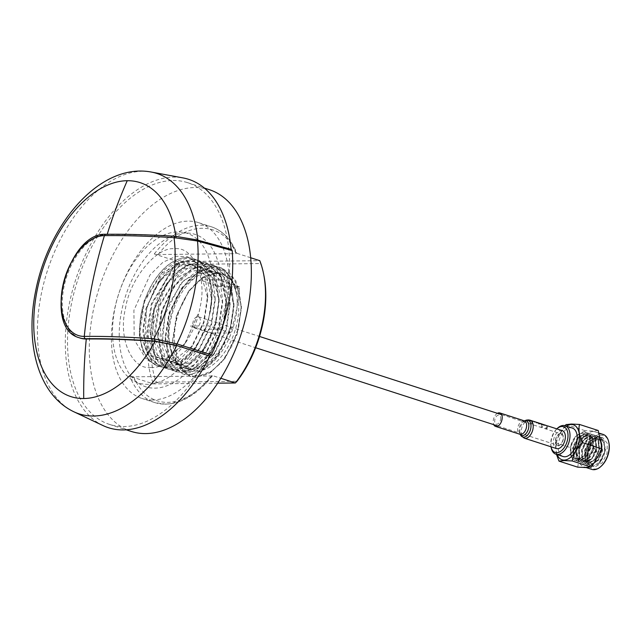 <?xml version="1.0" encoding="UTF-8"?>
<svg xmlns="http://www.w3.org/2000/svg" width="641" height="641" viewBox="0 0 641 641"><rect width="100%" height="100%" fill="white"/><g stroke="black" fill="none" stroke-linecap="round" stroke-linejoin="round"><path stroke-width="0.48" stroke-dasharray="3.21 2.4" d="M191.403 369.352A50.415 29.614 -72.1 0 0 230.712 324.931A50.415 29.614 -72.1 0 0 216.65 272.553A50.415 29.614 -72.1 0 0 210.913 271.696A50.415 29.614 -72.1 0 0 171.604 316.125A50.415 29.614 -72.1 0 0 185.658 368.495A50.415 29.614 -72.1 0 0 191.403 369.352M196.843 371.107A50.415 29.614 -72.1 0 0 236.152 326.686A50.415 29.614 -72.1 0 0 222.098 274.316A50.415 29.614 -72.1 0 0 216.354 273.459A50.415 29.614 -72.1 0 0 177.044 317.88A50.415 29.614 -72.1 0 0 191.098 370.258A50.415 29.614 -72.1 0 0 196.843 371.107M237.202 301.655C237.699 327.15 222.884 357.966 205.104 367.862C184.664 377.204 172.597 368.246 168.904 341.004C165.803 316.902 179.672 284.428 197.348 273.098C217.467 262.025 230.544 269.004 236.577 294.027A56.536 33.212 107.9 0 1 237.202 301.655M236.577 294.027L232.082 279.821L224.278 270.029L214.575 265.67L204.134 266.279L180.978 283.058L165.146 314.098L162.021 345.884L165.755 359.825L172.798 369.344L191.523 372.597L213.149 355.29L225.953 329.226L230.031 302.336L227.884 285.862L221.698 272.673L212.492 264.949L202.051 262.994L190.433 266.319L178.158 275.494L159.433 306.358L154.249 339.586L157.245 354.834L164.016 365.731L173.166 370.819L183.222 370.442L194.552 364.553L205.713 352.887L218.517 326.822L222.595 299.94L220.448 283.458L214.262 270.27L205.056 262.546L194.616 260.591L182.997 263.916L170.722 273.09L151.997 303.954L146.805 337.182L149.802 352.43L156.58 363.327L165.731 368.415L175.786 368.046L187.116 362.149L198.277 350.483L211.081 324.426L215.16 297.536L213.004 281.054L206.827 267.866L197.62 260.142L187.18 258.187L175.554 261.512L163.287 270.686L144.554 301.55L139.369 334.778L142.366 350.026L149.137 360.931L158.295 366.011L168.351 365.642L179.68 359.745L190.842 348.079L203.646 322.022L207.716 295.132L205.2 277.377L198.005 263.747L187.589 256.729L176.011 256.28L162.926 262.265L150.042 274.957L133.905 310.284L134.209 339.754L145.828 358.631L164.905 360.29L185.129 343.32L164.961 359.04L147.775 354.713L139.137 331.125L143.945 301.238L160.939 273.539L182.509 262.425L191.939 264.244L200.24 271.263L207.74 298.049L204.078 322.279L192.564 345.723L172.405 361.444L155.21 357.117L146.573 333.528L151.38 303.642L168.375 275.942L189.944 264.821L199.375 266.648L207.676 273.667L215.176 300.453L211.514 324.675L200 348.127L179.841 363.848L162.654 359.521L154.008 335.932L158.824 306.045L175.81 278.346L197.38 267.225L206.811 269.052L215.112 276.071L222.619 302.856L218.958 327.078L207.444 350.531L187.276 366.251L170.089 361.925L161.452 338.336L166.259 308.449L183.254 280.75L204.824 269.629L214.246 271.447L222.555 278.474L230.055 305.26L226.393 329.482L214.879 352.935L199.744 366.668L185.786 368.968L174.224 360.138L168.904 341.004M185.129 343.32L198.365 313.337L184.752 343.832M217.419 329.121L204.223 329.266A78.683 46.224 -72.1 0 1 122.519 370.442A78.683 46.224 -72.1 0 1 147.31 246.376A78.683 46.224 -72.1 0 1 212.884 285.918L226.081 285.774A9.423 5.537 -72.1 0 1 230.175 293.626A107.424 63.106 -72.1 0 1 224.679 321.141A9.423 5.537 -72.1 0 1 217.419 329.121M150.843 367.421C168.839 369.777 195.649 337.15 199.936 307.688C207.428 278.194 193.566 246.024 174.552 248.78C156.564 246.432 129.754 279.059 125.468 308.513C117.968 338.007 131.83 370.186 150.843 367.421M197.837 240.143A126.333 74.22 107.9 0 1 197.837 240.215L175.89 236.553C150.331 235.015 127.415 234.358 107.135 234.574A53.9 31.665 107.9 0 0 65.19 281.744A53.9 31.665 107.9 0 0 79.756 337.951M102.985 425.552A130.508 76.672 107.9 0 1 73.354 287.336A130.508 76.672 107.9 0 1 173.807 177.132A130.508 76.672 107.9 0 1 182.981 177.91M78.987 337.679A53.884 31.657 107.9 0 1 64.429 281.495A53.884 31.657 107.9 0 1 106.358 234.342C126.758 234.117 149.866 234.79 175.666 236.353M196.739 239.878L231.249 249.389L197.837 240.215M173.134 180.506A127.022 74.628 107.9 0 1 187.597 182.661A127.022 74.628 107.9 0 1 223.02 314.627A127.022 74.628 107.9 0 1 123.969 426.553A127.022 74.628 107.9 0 1 109.507 424.406A127.022 74.628 107.9 0 1 74.084 292.44A127.022 74.628 107.9 0 1 173.134 180.506M131.269 431.433A127.022 74.628 107.9 0 1 95.854 299.467A127.022 74.628 107.9 0 1 194.904 187.541A127.022 74.628 107.9 0 1 209.367 189.696M221.417 287A80.093 47.057 -72.1 0 0 154.441 247.931A80.093 47.057 -72.1 0 0 129.282 373.831A80.093 47.057 -72.1 0 0 212.211 333.088L190.441 326.061L208.509 325.86L230.279 332.887A108.834 63.94 -72.1 0 0 239.486 286.799L221.417 287L199.647 279.973L217.716 279.772L239.486 286.799M212.211 333.088L230.279 332.887M217.692 383.174L153.407 383.887L129.827 376.267L133.624 376.836L211.594 375.963L211.77 375.354L220.816 378.278M176.692 362.59L190.353 376.451L196.563 377.333L210.272 372.75L224.486 358.952L237.29 332.887L241.369 306.005L235.832 280.798L221.393 267.65L214.727 266.616L201.843 269.949L188.142 280.566L176.443 297.152L168.871 315.965L166.868 352.71L173.11 366.86L182.917 374.048L189.127 374.929L202.836 370.346L217.051 356.548L229.855 330.492L233.933 303.602L228.396 278.394L213.958 265.246L207.291 264.212L194.399 267.545L180.698 278.162L169.008 294.748L161.436 313.561L159.433 350.306L165.666 364.457L175.482 371.644L181.691 372.533L195.401 367.942L209.615 354.144L222.419 328.088L226.497 301.198L220.961 275.999L206.522 262.842L199.856 261.808L186.964 265.142L173.262 275.758L161.564 292.344L153.992 311.157L151.997 347.903L158.231 362.053L168.046 369.24L174.248 370.129L187.965 365.546L202.179 351.741L214.983 325.684L219.054 298.794L213.525 273.595L199.087 260.446L192.42 259.413L179.528 262.738L165.827 273.354L154.128 289.94L146.557 308.762L144.562 345.499L150.795 359.657L160.603 366.836L166.812 367.726L180.522 363.143L194.736 349.337L204.719 331.221L210.264 311.983A56.536 33.212 -72.1 0 0 193.278 258.563A56.536 33.212 -72.1 0 0 186.835 257.61A56.536 33.212 -72.1 0 0 142.751 307.432A56.536 33.212 -72.1 0 0 158.519 366.163A56.536 33.212 -72.1 0 0 164.953 367.125L166.636 367.67L160.426 366.78L147.871 355.258L142.983 332.623L147.182 306.021L160.266 279.805L176.411 264.324L192.236 259.349L198.902 260.382L209.591 267.85L216.738 282.304L218.861 300.845L216.434 319.595L209.719 338.68L198.926 355.563L186.13 366.468L174.072 370.065L167.862 369.184L155.306 357.662L150.419 335.019L154.617 308.425L167.71 282.208L183.847 266.728L199.672 261.752L206.338 262.786L217.027 270.254L224.174 284.708L226.297 303.249L223.869 321.99L217.155 341.084L206.37 357.966L193.566 368.871L181.507 372.469L175.297 371.588L162.742 360.066L157.854 337.422L162.053 310.829L175.145 284.612L191.282 269.132L207.107 264.156L213.782 265.19L224.462 272.657L231.609 287.104L233.741 305.653L231.313 324.394L224.59 343.488L213.806 360.37L201.002 371.275L188.943 374.873L182.741 373.991L170.186 362.469L165.29 339.826L169.488 313.233L182.581 287.008L198.726 271.536L214.551 266.56L221.217 267.593L231.906 275.061L239.053 289.508L241.176 308.057L238.748 326.798L232.034 345.892L221.241 362.774L208.437 373.679L196.378 377.277L190.177 376.395L180.698 369.633L174.448 356.372L172.725 341.941L177.02 314.923L189.271 290.429L202.876 277.04L217.259 272.064L229.799 276.551L238.059 289.82L241.385 308.497L237.178 334.37L225.384 357.726L212.331 370.754L198.438 376.203L185.922 373.302L176.692 362.59A56.536 33.212 107.9 0 1 174.448 356.372M186.699 257.562A56.536 33.212 107.9 0 1 193.141 258.523A56.536 33.212 107.9 0 1 208.902 317.263A56.536 33.212 107.9 0 1 164.817 367.077A56.536 33.212 107.9 0 1 158.383 366.123A56.536 33.212 107.9 0 1 142.614 307.384A56.536 33.212 107.9 0 1 186.699 257.562M152.446 400A92.344 54.253 107.9 0 1 141.933 398.438A92.344 54.253 107.9 0 1 116.181 302.496A92.344 54.253 107.9 0 1 188.19 221.129A92.344 54.253 107.9 0 1 198.702 222.691A92.344 54.253 107.9 0 1 224.454 318.625A92.344 54.253 107.9 0 1 152.446 400M158.063 254.541C185.097 219.903 222.748 219.486 236.032 253.668L158.063 254.541L154.265 253.972L177.845 261.592L259.789 260.679L260.518 263.555L179.833 264.453L177.845 261.592A92.344 54.253 107.9 0 0 153.407 383.887L156.308 382.18L236.994 381.283M250.687 257.746L236.2 253.067L236.032 253.668L236.2 253.067A92.344 54.253 -72.1 0 0 211.402 226.794A92.344 54.253 -72.1 0 0 200.889 225.223A92.344 54.253 -72.1 0 0 154.265 253.972M179.833 264.453A89.988 52.866 -72.1 0 0 156.308 382.18M133.624 376.836C141.06 393.654 152.326 402.179 167.413 402.412C182.661 401.843 197.388 393.029 211.594 375.963L211.77 375.354A92.344 54.253 -72.1 0 1 165.146 404.102A92.344 54.253 -72.1 0 1 154.633 402.54A92.344 54.253 -72.1 0 1 129.827 376.267M263.956 275.782A89.988 52.866 -72.1 0 0 260.518 263.555M210.264 311.983L211.618 296.663L209.527 280.862L203.734 268.779L194.856 261.768L183.895 260.703L172.117 265.775L160.947 276.431L145.811 308.938L142.959 330.107L149.289 354.721L165.458 364.593L166.636 367.67M145.811 308.938L158.543 282.16L176.387 266.384L192.997 264.429L206.45 276.183L211.642 299.315L207.98 323.537L196.466 346.981L180.826 360.971L166.516 362.798L154.946 352.686L150.395 332.102L154.177 308.169L165.979 284.564L183.823 268.787L200.433 266.832L213.886 278.579L219.078 301.711L215.416 325.94L203.902 349.385L188.262 363.375L173.959 365.202L162.381 355.082L157.83 334.506L161.62 310.573L173.415 286.96L191.258 271.191L207.868 269.228L221.329 280.982L226.513 304.114L222.852 328.344L211.338 351.789L195.697 365.779L181.395 367.605L169.817 357.486L165.274 336.91L169.056 312.976L180.85 289.363L198.694 273.595L215.312 271.632L228.765 283.386L233.957 306.518L230.295 330.74L218.781 354.193L203.141 368.182L188.831 370.009L177.253 359.889L172.709 339.313L176.491 315.38L188.294 291.767L202.468 278.042L216.498 273.274L228.781 277.008L238.059 289.82M195.417 328.168A5.961 3.501 107.9 0 1 194.744 328.064A5.961 3.501 107.9 0 1 193.077 321.878A5.961 3.501 107.9 0 1 197.724 316.622A5.961 3.501 107.9 0 1 198.406 316.726A5.961 3.501 107.9 0 1 200.064 322.92A5.961 3.501 107.9 0 1 195.417 328.168M558.215 445.367A5.961 3.501 107.9 0 1 557.542 445.271A5.961 3.501 107.9 0 1 555.875 439.077A5.961 3.501 107.9 0 1 560.522 433.821A5.961 3.501 107.9 0 1 561.204 433.925A5.961 3.501 107.9 0 1 562.862 440.119A5.961 3.501 107.9 0 1 558.215 445.367M594.8 448.804A2.163 1.274 -72.1 0 0 593.109 450.719A2.163 1.274 -72.1 0 0 593.71 452.971A2.163 1.274 -72.1 0 0 593.959 453.003A2.163 1.274 -72.1 0 0 594.287 452.939A2.163 1.274 -72.1 0 0 595.593 451.296A2.163 1.274 -72.1 0 0 595.489 449.197A2.163 1.274 -72.1 0 0 595.048 448.844A2.163 1.274 -72.1 0 0 594.8 448.804M586.884 450.719A2.163 1.274 107.9 0 1 586.643 450.679A2.163 1.274 107.9 0 1 586.034 448.428A2.163 1.274 107.9 0 1 587.725 446.521A2.163 1.274 107.9 0 1 587.973 446.561A2.163 1.274 107.9 0 1 588.574 448.812A2.163 1.274 107.9 0 1 586.884 450.719M596.042 452.274A0.809 0.473 107.9 0 1 596.611 450.855A0.809 0.473 107.9 0 1 596.042 452.274M572.317 428.06A14.959 8.79 -72.1 0 0 570.61 427.803A14.959 8.79 -72.1 0 0 558.944 440.984A14.959 8.79 -72.1 0 0 563.118 456.528M551.228 447.779A14.959 8.79 107.9 0 1 557.55 428.196M556.733 428.957L556.829 428.869A13.549 7.956 -72.1 0 0 556.733 428.957A13.549 7.956 -72.1 0 0 551.012 446.681A13.549 7.956 -72.1 0 0 551.036 446.801L551.012 446.681M556.492 454.389L555.402 444.525L556.196 440.607L565.106 425.424L566.34 424.438M593.037 431.529A18.373 10.793 -72.1 0 0 578.711 447.722A18.373 10.793 -72.1 0 0 583.831 466.808A18.373 10.793 -72.1 0 0 585.93 467.121A18.373 10.793 -72.1 0 0 600.256 450.927A18.373 10.793 -72.1 0 0 595.128 431.842A18.373 10.793 -72.1 0 0 593.037 431.529M598.221 430.504L593.109 431.064L584.993 430.656C583.815 437.474 580.393 443.58 574.729 448.98C577.958 455.751 578.943 461.808 577.701 467.161M603.109 434.414A18.373 10.793 -72.1 0 0 601.018 434.109A18.373 10.793 -72.1 0 0 586.691 450.294A18.373 10.793 -72.1 0 0 591.819 469.388M601.578 465.831A17.435 10.24 107.9 0 1 594.816 469.02A17.435 10.24 107.9 0 1 587.589 452.258A17.435 10.24 107.9 0 1 601.562 435.255A17.435 10.24 107.9 0 1 608.95 443.011M591.691 465.919L593.454 466.167L598.325 464.228C604.904 456.897 606.594 449.397 603.389 441.713L600.168 439.021L598.59 438.773L591.867 442.434L587.38 451.304L587.565 460.126L590.682 463.467L592.084 463.659L598.093 459.765L601.851 450.663L600.954 441.609L597.292 438.091L595.713 437.843L588.983 441.505L584.504 450.375L584.68 459.196L587.805 462.53L589.207 462.73L595.217 458.836L598.974 449.734L598.077 440.679L594.407 437.162L592.829 436.914L586.106 440.575L581.627 449.445L581.804 458.259L584.921 461.6L586.323 461.792L592.332 457.906L596.098 448.804L595.193 439.75L591.531 436.233L589.952 435.984L583.222 439.638L578.743 448.516L578.919 457.329L582.044 460.671L583.446 460.863L589.456 456.977L593.213 447.875L592.316 438.821L588.646 435.303L587.076 435.055L580.345 438.708L575.866 447.586L576.043 456.4L579.168 459.741L580.57 459.934L586.571 456.047L590.337 446.937L589.44 437.891L585.77 434.374L584.191 434.125L577.469 437.779L572.982 446.649L573.166 455.471L576.283 458.812L577.685 459.004L580.578 458.059A13.084 7.684 107.9 0 0 588.382 441.593C586.475 432.675 582.116 431.169 575.306 437.082C566.916 445.832 570.17 463.09 578.414 457.362L579.752 459.589L576.395 460.679L574.761 460.446L571.115 456.576L570.851 446.376L575.971 436.112L583.687 431.874L585.489 432.154L589.68 436.2L590.665 446.633L586.267 457.129L579.272 461.608L577.645 461.376L573.999 457.506L573.735 447.306L578.855 437.042L586.563 432.803L588.374 433.084L592.564 437.13L593.542 447.57L589.143 458.059L582.156 462.538L580.522 462.305L576.876 458.435L576.612 448.235L581.732 437.971L589.44 433.733L591.25 434.013L595.441 438.059L596.426 448.5L592.028 458.988L585.033 463.467L583.398 463.235L579.752 459.365L579.496 449.165L584.608 438.901L592.324 434.662L594.135 434.943L598.325 438.989L599.303 449.429L594.904 459.918L587.917 464.396L586.283 464.172L582.637 460.302L582.373 450.094L587.493 439.838L595.201 435.592L597.011 435.88L601.202 439.926L602.187 450.359L597.789 460.855L590.794 465.326L589.159 465.102L585.513 461.232L585.249 451.024L590.369 440.768L598.085 436.521L599.888 436.809L604.078 440.856L605.064 451.288L600.665 461.784L598.325 464.228L605.889 449.141L601.01 437.202L602.82 437.787L607.283 443.34L607.027 453.451L602.187 462.882L595.273 466.736L593.558 466.48L589.095 460.935L589.351 450.823L594.191 441.393L601.106 437.531L602.82 437.787M600.168 439.021L600.401 439.101A13.084 7.684 107.9 0 0 598.91 438.877A13.084 7.684 107.9 0 0 591.851 443.556C586.347 452.53 585.938 459.813 590.617 465.398C581.868 461.111 589.504 436.16 599.295 436.946L601.01 437.202M591.851 443.556L588.101 451.536L588.286 460.358L591.403 463.699L592.805 463.892L598.814 459.998L602.572 450.895L601.675 441.841L598.005 438.324L596.434 438.075L589.704 441.737L585.225 450.607L585.401 459.429L588.526 462.762L589.928 462.962L595.93 459.068L599.696 449.966L598.798 440.912L595.128 437.394L593.55 437.146L586.827 440.808L582.34 449.678L582.525 458.499L585.642 461.832L587.044 462.033L593.053 458.139L596.811 449.037L595.914 439.982L592.252 436.465L590.673 436.217L583.943 439.87L579.464 448.748L579.64 457.562L582.765 460.903L584.167 461.095L590.177 457.209L593.935 448.107L593.037 439.053L589.367 435.535L587.789 435.287L581.067 438.941L576.588 447.819L576.764 456.632L579.881 459.974L581.291 460.166L587.292 456.28L591.058 447.17L590.153 438.123L586.491 434.606L584.913 434.358L578.182 438.011L573.703 446.881L573.887 455.703L577.004 459.044L578.406 459.236C584.68 457.418 588.005 451.536 588.382 441.593M600.401 439.101A13.084 7.684 107.9 0 1 603.389 441.713M590.617 465.398L593.318 466.143L600.305 461.664L604.703 451.168L603.718 440.736L599.527 436.689L597.724 436.409L590.008 440.647L584.896 450.911L585.153 461.111L588.799 464.981L590.433 465.214L597.428 460.735L601.827 450.238L600.841 439.806L596.651 435.76L594.84 435.479L587.132 439.718L582.012 449.982L582.276 460.182L585.922 464.052L587.557 464.276L594.544 459.805L598.942 449.309L597.965 438.877L593.774 434.83L591.963 434.542L584.247 438.789L579.135 449.053L579.392 459.252L583.038 463.123L584.672 463.347L591.667 458.876L596.066 448.38L595.08 437.947L590.89 433.901L589.087 433.612L581.371 437.859L576.251 448.123L576.515 458.323L580.161 462.193L581.796 462.417L588.791 457.946L593.181 447.45L592.204 437.018L588.013 432.971L586.203 432.683L578.494 436.93L573.375 447.186L573.639 457.394L577.285 461.264L578.919 461.488L585.906 457.017L590.305 446.521L589.319 436.088L585.129 432.042L583.326 431.754L575.61 436L570.49 446.256L570.754 456.464L574.4 460.334L576.035 460.558L579.392 459.469M584.993 430.656L566.267 424.606M574.729 448.98L556.011 442.931M560.603 433.436A6.362 3.734 -72.1 0 0 555.507 439.638A6.362 3.734 -72.1 0 0 558.143 445.759A6.362 3.734 -72.1 0 0 563.239 439.55A6.362 3.734 -72.1 0 0 560.603 433.436M497.4 413.317A7.067 4.15 -72.1 0 0 493.402 419.719A7.067 4.15 -72.1 0 0 493.738 424.654M562.269 430.632A9.423 5.537 -72.1 0 0 553.64 439.662A9.423 5.537 -72.1 0 0 556.476 448.564M500.557 419.639A4.711 2.764 -72.1 0 0 498.61 415.112A4.711 2.764 -72.1 0 0 494.828 419.703A4.711 2.764 -72.1 0 0 496.783 424.238A4.711 2.764 -72.1 0 0 500.557 419.639M546.444 428.012L547.15 428.5L545.707 428.541L546.26 425.792L546.909 425.664L546.444 428.012M542.31 427.347L541.316 426.746L541.781 424.406L542.783 424.967L542.31 427.347M544.297 424.823A9.471 5.561 -72.1 0 0 543.921 424.791L542.55 424.35A9.471 5.561 -72.1 0 0 541.781 424.406M542.783 424.967L546.212 425.44M546.909 425.664L542.23 425.119L540.796 424.23A9.471 5.561 107.9 0 1 542.222 424.15M543.336 424.502L544.065 424.735M541.333 423.837A9.471 5.561 -72.1 0 0 539.145 424.086L538.432 423.853A9.471 5.561 107.9 0 1 540.459 423.581M539.626 423.316L535.235 422.82A9.471 5.561 107.9 0 1 537.262 422.555M537.983 422.788A9.471 5.561 -72.1 0 0 537.022 422.78L538.945 423.076M535.523 421.97L532.238 421.185L535.772 422.227L532.142 421.858L531.549 420.953L533.817 421.409M531.774 423.525L532.238 421.185L532.671 421.706L532.198 424.078L531.774 423.525L532.198 424.078M527.503 419.911L527.984 420.192L527.511 422.563L529.899 422.804L530.371 420.48L531.085 420.712L526.493 420.111M527.495 420.36A9.471 5.561 -72.1 0 1 527.984 420.192L530.371 420.48M530.836 420.456L528.617 419.903M73.883 411.786A126.333 74.22 107.9 0 1 41.192 294.515A126.333 74.22 107.9 0 1 142.446 171.299A126.333 74.22 107.9 0 1 151.324 172.052M107.231 234.269A436.008 346.172 89.4 0 0 107.135 234.574L106.358 234.342A2.123 1.683 -90.6 0 0 105.949 234.285M566.348 426.129A18.373 10.793 -72.1 0 0 557.149 454.597M524.29 420.841A7.067 4.15 -72.1 0 0 517.824 427.611A7.067 4.15 -72.1 0 0 519.947 434.286M524.458 420.865L524.418 420.865A7.7 4.519 -72.1 0 0 524.274 420.913A7.7 4.519 -72.1 0 0 519.25 428.196A7.7 4.519 -72.1 0 0 519.979 434.213A7.7 4.519 -72.1 0 0 520.067 434.342L520.099 434.358M525.78 420.36A8.79 5.168 -72.1 0 0 520.043 428.677A8.79 5.168 -72.1 0 0 520.877 435.551M531.365 420.985A9.423 5.537 -72.1 0 0 530.916 420.632M530.099 420.24A9.423 5.537 -72.1 0 0 521.478 429.27A9.423 5.537 -72.1 0 0 524.306 438.172M216.65 272.553L222.098 274.316M185.658 368.495L191.098 370.258M213.149 355.29L214.879 352.935M230.031 302.336L230.055 305.26M205.713 352.887L207.444 350.531M222.595 299.94L222.619 302.856M198.277 350.483L200 348.127M215.16 297.536L215.176 300.453M190.842 348.079L192.564 345.723M207.716 295.132L207.74 298.049M187.597 182.661L204.343 188.069M109.507 424.406L126.245 429.815M212.459 375.81C197.749 394.039 182.14 403.501 165.626 404.175L154.633 402.54L141.933 398.438M198.702 222.691L211.402 226.794C222.828 230.712 231.329 239.59 236.906 253.435M142.983 332.623L142.959 330.107M160.266 279.805L158.543 282.16M150.419 335.019L150.395 332.102M167.71 282.208L165.979 284.564M157.854 337.422L157.83 334.506M175.145 284.612L173.415 286.96M165.29 339.826L165.274 336.91M182.581 287.008L180.85 289.363M172.725 341.941L172.709 339.313M189.271 290.429L188.294 291.767M211.618 296.663L211.642 299.315M196.466 346.981L194.736 349.337M219.078 301.711L219.054 298.794M203.902 349.385L202.179 351.741M226.513 304.114L226.497 301.198M211.338 351.789L209.615 354.144M233.957 306.518L233.933 303.602M218.781 354.193L217.051 356.548M241.385 308.497L241.369 306.005M225.384 357.726L224.486 358.952M194.744 328.064L255.647 347.743M497.985 426.033L557.542 445.271M198.406 316.726L259.549 336.477M501.647 414.687L561.204 433.925M593.71 452.971L586.643 450.679M596.611 450.855L595.489 449.197M596.162 452.25L594.287 452.939M595.048 448.844L587.973 446.561M556.196 440.607L555.402 444.525M586.178 467.561L583.831 466.808M585.77 434.374L586.491 434.606M588.646 435.303L589.367 435.535M591.531 436.233L592.252 436.465M594.407 437.162L595.128 437.394M597.292 438.091L598.005 438.324M576.283 458.812L577.004 459.044M579.168 459.741L579.881 459.974M582.044 460.671L582.765 460.903M584.921 461.6L585.642 461.832M587.805 462.53L588.526 462.762M590.682 463.467L591.403 463.699M591.731 465.895L593.558 466.48M599.688 433.308L595.128 431.842M528.513 419.943L526.742 420.079M547.63 425.896L546.837 425.648M544.185 424.791L543.44 424.55M542.23 424.158L540.732 423.669M539.033 423.124L538.32 422.892M537.198 422.531L536.485 422.299M534.346 421.61L533.6 421.369M532.511 421.017L531.798 420.784M547.15 428.5L547.654 425.969M531.541 423.653L532.006 421.305"/><path stroke-width="0.96" d="M83.723 398.534A436.008 346.172 -90.6 0 1 86.279 338.993L85.501 338.72A2.123 1.683 -90.6 0 1 84.267 336.397A52.017 30.56 -72.1 0 1 62.714 286.367A52.017 30.56 -72.1 0 1 104.403 235.64A2.123 1.683 -90.6 0 1 105.949 234.285C126.421 234.061 149.569 234.734 175.41 236.297L174.048 237.651C147.871 236.072 124.65 235.407 104.403 235.64A438.837 348.424 89.4 0 0 91.951 285.245A438.837 348.424 -90.6 0 0 84.267 336.397C104.523 336.164 127.711 336.966 153.84 338.809L176.956 343.913L211.362 354.842L209.936 356.075L175.698 345.17L154.729 341.116C128.993 339.297 105.917 338.496 85.501 338.72A53.884 31.657 107.9 0 1 78.987 337.679L79.756 337.951A53.9 31.665 107.9 0 0 86.279 338.993C106.502 338.769 129.394 339.554 154.954 341.357A112.447 66.063 107.9 0 1 83.723 398.534A112.447 66.063 107.9 0 1 37.13 290.381A112.447 66.063 107.9 0 1 127.255 180.706A112.447 66.063 107.9 0 1 175.858 236.321M232.194 250.591L197.516 241.016A2.123 1.066 -74.6 0 0 196.915 239.894L231.465 249.413L232.194 250.591A131.926 77.505 107.9 0 1 228.749 302.64A131.926 77.505 107.9 0 1 211.362 354.842M176.788 345.563L209.815 356.075A130.508 76.672 107.9 0 1 123.296 429.927A130.508 76.672 107.9 0 1 102.985 425.552L73.883 411.786A126.333 74.22 107.9 0 0 93.546 416.017A126.333 74.22 107.9 0 0 176.788 345.563L154.954 341.357M175.698 345.17A2.123 1.05 -72.3 0 0 176.956 343.913A127.583 74.957 107.9 0 0 194.279 292.384A127.583 74.957 107.9 0 0 197.516 241.016L174.048 237.651A112.632 66.175 107.9 0 1 153.84 338.809L154.729 341.116M73.883 411.786C37.507 394.447 25.047 342.847 35.624 291.182C48.54 223.693 99.98 162.381 151.324 172.052L182.981 177.91A130.508 76.672 107.9 0 1 231.129 249.317M204.343 188.069L209.367 189.696A127.022 74.628 107.9 0 1 244.79 321.654A127.022 74.628 107.9 0 1 145.739 433.588A127.022 74.628 107.9 0 1 131.269 431.433L126.245 429.815M220.816 378.278L235.351 382.973L236.994 381.283A89.988 52.866 -72.1 0 0 263.956 275.782L263.603 273.963A92.344 54.253 107.9 0 0 259.789 260.679L250.687 257.746M263.603 273.963A92.344 54.253 107.9 0 1 235.351 382.973L217.692 383.174M555.859 454.181L563.118 456.528A14.959 8.79 -72.1 0 0 564.817 456.777A14.959 8.79 -72.1 0 0 576.483 443.596A14.959 8.79 -72.1 0 0 572.317 428.06L565.058 425.712A14.959 8.79 107.9 0 1 569.232 441.256A14.959 8.79 107.9 0 1 557.566 454.437A14.959 8.79 107.9 0 1 555.859 454.181A14.959 8.79 107.9 0 1 551.228 447.779L551.036 446.801A13.549 7.956 -72.1 0 0 556.749 452.714A13.549 7.956 -72.1 0 0 567.606 439.502A13.549 7.956 -72.1 0 0 561.989 426.473A13.549 7.956 -72.1 0 0 556.829 428.869L557.55 428.196A14.959 8.79 107.9 0 1 563.351 425.456A14.959 8.79 107.9 0 1 565.058 425.712M558.976 461.111L577.701 467.161L585.81 467.569L590.93 467.009L572.205 460.959L564.088 460.55L558.976 461.111L556.492 454.389M566.267 424.606L571.387 424.046L579.496 424.454C578.254 429.782 579.24 435.84 582.469 442.635C576.82 448.011 573.399 454.116 572.205 460.959M586.178 467.561L591.819 469.388A18.373 10.793 -72.1 0 0 593.911 469.701A18.373 10.793 -72.1 0 0 601.034 466.336A18.373 10.793 -72.1 0 0 608.806 442.29A18.373 10.793 -72.1 0 0 603.109 434.414L599.688 433.308M608.806 442.29L608.95 443.011A17.435 10.24 107.9 0 1 601.578 465.831L601.034 466.336M592.092 466.191L590.93 467.009L592.092 466.191L601.002 451.008L601.795 447.089L598.221 430.504L579.496 424.454M601.186 448.684L582.469 442.635M493.738 424.654A7.067 4.15 -72.1 0 0 495.525 426.393A7.067 4.15 -72.1 0 0 501.991 419.623A7.067 4.15 -72.1 0 0 499.868 412.948A7.067 4.15 -72.1 0 0 497.4 413.317M531.365 420.985A9.423 5.537 -72.1 0 1 532.935 429.141A9.423 5.537 -72.1 0 1 524.306 438.172L556.476 448.564A9.423 5.537 -72.1 0 0 565.098 439.534A9.423 5.537 -72.1 0 0 562.269 430.632L547.63 425.896M542.222 424.15A9.471 5.561 107.9 0 1 542.294 424.166L543.336 424.502M538.945 423.076L543.015 424.719A9.471 5.561 -72.1 0 0 541.717 423.941L540.996 423.709A9.471 5.561 107.9 0 1 541.413 423.877L539.626 423.316M537.262 422.555A9.471 5.561 107.9 0 1 537.807 422.675A9.471 5.561 107.9 0 1 539.113 423.461L539.826 423.693A9.471 5.561 -72.1 0 0 538.52 422.908L537.807 422.675M532.951 421.161L535.892 422.058M537.086 422.475L535.035 421.834M526.501 420.135L526.493 420.111A8.83 5.192 -72.1 0 1 527.078 420.055L529.931 420.143L531.718 420.744L528.561 420.328L531.597 421.057L532.399 420.961L531.205 420.544M529.674 420.071L529.931 420.143A9.471 5.561 -72.1 0 0 529.402 420.047L529.674 420.071M528.617 419.903L526.373 420.119M532.399 420.961L530.339 420.312M151.324 172.052A126.333 74.22 107.9 0 1 197.837 240.143M127.255 180.706A436.008 346.172 89.4 0 0 107.231 234.269M175.666 236.353L196.739 239.878A2.123 1.066 -74.6 0 1 196.915 239.894L175.41 236.297M557.149 454.597A18.373 10.793 -72.1 0 0 564.16 460.086A18.373 10.793 -72.1 0 0 578.887 442.17A18.373 10.793 -72.1 0 0 571.267 424.494A18.373 10.793 -72.1 0 0 566.348 426.129M519.979 434.213L519.947 434.286A7.067 4.15 -72.1 0 0 526.413 427.515A7.067 4.15 -72.1 0 0 524.29 420.841L499.868 412.948M520.877 435.551L520.059 434.342A7.7 4.519 -72.1 0 0 524.803 434.71A7.7 4.519 -72.1 0 0 528.609 428.092A7.7 4.519 -72.1 0 0 524.418 420.865L525.78 420.36A8.79 5.168 -72.1 0 1 530.732 428.557A8.79 5.168 -72.1 0 1 526.301 436.176A8.79 5.168 -72.1 0 1 520.877 435.551L524.306 438.172M530.916 420.632A9.423 5.537 -72.1 0 0 530.099 420.24L528.513 419.943M78.987 337.679C42.122 327.743 67.698 231.914 105.949 234.285M255.647 347.743L497.985 426.033M259.549 336.477L501.647 414.687M566.34 424.438L565.106 425.424M601.795 447.089L601.002 451.008M526.742 420.079L525.78 420.36M546.837 425.648L544.185 424.791M543.44 424.55L542.23 424.158M540.732 423.669L539.033 423.124M538.32 422.892L537.198 422.531M536.485 422.299L534.346 421.61M533.6 421.369L532.511 421.017M531.798 420.784L530.099 420.24M519.947 434.286L495.525 426.393M540.635 423.589L539.762 423.308"/></g></svg>

